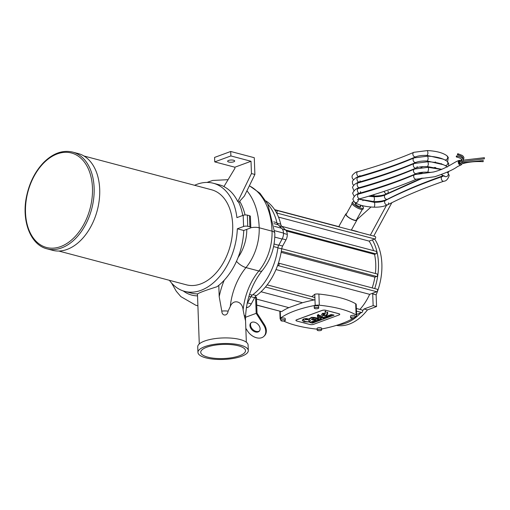<?xml version="1.0" encoding="UTF-8"?>
<svg xmlns="http://www.w3.org/2000/svg" width="510" height="510" viewBox="0 0 510 510"><rect width="100%" height="100%" fill="white"/><g stroke="black" fill="none" stroke-linecap="round" stroke-linejoin="round"><path stroke-width="0.76" d="M263.976 336.275L264.569 335.669A11.775 8.185 -135.4 0 0 264.25 324.43L257.027 313.134L256.447 297.355L255.593 297.126L256.186 313.35L263.657 325.036A11.775 8.185 44.6 0 1 263.976 336.275A11.775 8.185 44.6 0 1 247.522 330.984L245.833 328.344M251.137 322.696A5.884 4.093 -135.4 0 0 252.73 329.422A5.884 4.093 -135.4 0 0 259.482 330.913M323.952 318.355L323.761 318.055L324.736 318.068L324.048 317.717L324.277 318.023L323.289 317.998L323.748 318.221L322.728 318.202L323.952 318.355M324.048 317.66L324.736 318.068M322.964 318.061L323.748 318.163M323.493 317.864L324.111 318.004M338.927 313.777L325.826 310.309A2.652 0.835 177.9 0 0 322.084 310.469L296.661 319.834A2.652 0.835 177.9 0 0 295.94 320.439A2.652 0.835 177.9 0 0 296.775 321.013L309.876 324.481A2.652 0.835 177.9 0 0 313.618 324.322L339.035 314.957A2.652 0.835 177.9 0 0 339.762 314.351A2.652 0.835 177.9 0 0 338.927 313.777L338.927 313.726A2.652 0.835 -2.1 0 1 339.756 314.294A2.652 0.835 -2.1 0 1 339.756 314.326M325.303 311.106L324.87 312.228L325.303 311.157L325.813 312.209L324.87 312.228L325.303 311.157M325.705 311.368L325.813 312.209L326.081 311.846M327.248 312.018L326.814 313.089L327.758 313.127L326.814 313.146L327.248 312.075L327.758 313.127L327.649 312.286M326.814 313.089L327.248 312.075M325.259 313.35L323.901 315.167L325.916 315.39L327.018 314.02L327.803 314.02L326.528 315.556L322.69 315.613L321.568 314.504L322.671 313.28L325.259 313.35L325.463 313.72M312.375 323.142L309.71 322.435L331.436 314.434L334.095 315.135L312.375 323.142L333.986 315.123M318.724 314.708C317.717 314.887 318.38 315.218 320.726 315.709L322.588 316.665L321.778 317.303L319.477 317.59L319.343 317.105L321.281 317.144L318.055 315.556L318.616 318.087L317.985 318.699L315.996 318.712L314.313 319.987L311.623 319.7L311.584 319.234L313.433 317.717L312.094 317.488L309.194 319.203L310.469 320.624L309.034 321.995L303.832 321.848L302.232 320.35L303.297 319.05L306.172 318.514L308.754 319.005L311.674 317.296L315.919 317.564L316.831 318.163L317.877 317.717L317.316 315.435L318.036 314.613L318.661 314.67M317.309 315.613L317.883 317.775M311.495 319.445L315.154 319.687L316.002 318.801M319.356 317.112L319.477 317.59M319.477 317.532L321.778 317.245L322.588 316.633M302.226 320.267L303.832 321.791L309.034 321.944L310.469 320.599M309.71 322.377L312.369 323.085M325.259 313.293L323.901 315.167M321.568 314.479L322.683 315.556L326.521 315.499L327.803 313.962M295.94 320.414A2.652 0.835 -2.1 0 1 295.94 320.382A2.652 0.835 -2.1 0 1 296.661 319.776L322.078 310.411A2.652 0.835 -2.1 0 1 325.82 310.258L338.927 313.726M318.049 315.499L321.281 317.086M315.99 318.654L317.985 318.642L318.642 317.781M309.194 319.203L312.094 317.43L313.433 317.692M324.87 312.177L325.807 312.152M323.353 314.893L324.118 313.42L323.219 313.446L322.881 314.077L323.353 314.893M322.881 314.02L323.219 313.389L324.118 313.363M305.069 321.478L308.48 321.861L309.258 321.039L307.97 319.585L305.388 319.713L305.605 319.234L307.555 319.368L304.215 319.03L303.45 319.897L305.069 321.478M305.388 319.655L307.97 319.585M307.97 319.528L309.258 321.013M303.45 319.872L304.215 318.979L307.555 319.368M317.934 320.573L316.978 320.325M314.74 321.753L313.79 321.498L314.74 321.753M313.79 321.498L314.976 321.663M327.962 316.882L327.286 316.525L326.489 316.818L327.726 316.965L327.273 316.646M326.489 316.818L327.471 316.57M313.586 322.059L312.12 322.11L313.076 322.365L313.828 322.084M312.349 321.969L313.127 322.231M313.127 322.173L313.586 322.008M329.951 316.149L328.217 316.181L329.173 316.436L329.709 316.123M329.077 316.213L329.702 316.066M328.714 316.117L329.415 316.085M328.217 316.181L329.097 315.97M315.18 320.988L315.888 321.058M315.83 320.688L316.48 321.109M321.198 319.381L320.203 319.126L321.447 319.183M320.764 319.12L321.447 319.126M320.376 319.12L321.019 319.279M320.242 319.413L320.203 319.069L320.911 319.05M326.464 317.43L325.144 317.316L325.762 317.692L326.464 317.43M325.992 317.379L325.507 317.328L325.992 317.379M325.405 317.163L326.7 317.347M330.862 315.543L329.913 315.556L330.862 315.543M331.149 315.403L331.723 315.499M331.086 315.454L330.474 315.352L331.079 315.397M330.41 315.486L330.786 315.409M329.913 315.556L330.474 315.295M330.767 315.582L331.098 315.722M318.221 319.866L318.928 320.21L318.546 319.968L319.77 319.897L318.935 319.821M318.782 319.974L319.152 320.127M318.814 319.591L319.77 319.897M313.172 319.387L314.179 317.571L313.172 319.438L314.766 319.426L315.314 318.782L314.185 317.673M314.179 317.571L315.314 318.756M355.03 317.105A74.894 23.638 177.9 0 0 356.222 316.245A4.832 1.524 177.9 0 0 356.63 315.601A4.832 1.524 177.9 0 0 356.101 314.944A74.894 23.638 177.9 0 0 319.298 305.203A4.832 1.524 177.9 0 0 315.18 305.375A74.894 23.638 177.9 0 0 280.506 318.151A4.832 1.524 177.9 0 0 280.105 318.788A4.832 1.524 177.9 0 0 280.627 319.445A74.894 23.638 177.9 0 0 280.825 319.566M283.649 321.045A74.894 23.638 177.9 0 0 317.15 329.16M321.6 329.007A74.894 23.638 177.9 0 0 353.035 318.387M350.599 317.775L350.542 316.098A2.225 0.701 -2.1 0 1 351.868 315.403A2.225 0.701 -2.1 0 1 354.291 315.454A2.225 0.701 -2.1 0 1 354.992 315.932L355.049 317.609A2.225 0.701 177.9 0 0 354.354 317.131A2.225 0.701 177.9 0 0 351.932 317.08A2.225 0.701 177.9 0 0 350.599 317.775A2.225 0.701 177.9 0 0 352.85 318.393A2.225 0.701 177.9 0 0 355.049 317.609M280.857 320.465L280.8 318.795A2.225 0.701 -2.1 0 1 282.132 318.093A2.225 0.701 -2.1 0 1 284.548 318.151A2.225 0.701 -2.1 0 1 285.249 318.629L285.313 320.305A2.225 0.701 177.9 0 0 284.612 319.821A2.225 0.701 177.9 0 0 282.189 319.77A2.225 0.701 177.9 0 0 280.857 320.465A2.225 0.701 177.9 0 0 283.114 321.09A2.225 0.701 177.9 0 0 285.313 320.305M317.182 330.085L317.118 328.408A2.225 0.701 -2.1 0 1 318.45 327.713A2.225 0.701 -2.1 0 1 320.873 327.764A2.225 0.701 -2.1 0 1 321.568 328.242L321.631 329.919A2.225 0.701 177.9 0 0 320.93 329.441A2.225 0.701 177.9 0 0 318.514 329.39A2.225 0.701 177.9 0 0 317.182 330.085A2.225 0.701 177.9 0 0 319.432 330.703A2.225 0.701 177.9 0 0 321.631 329.919M314.281 308.155L314.217 306.484A2.225 0.701 -2.1 0 1 315.55 305.79A2.225 0.701 -2.1 0 1 317.972 305.841A2.225 0.701 -2.1 0 1 318.667 306.319L318.731 307.995A2.225 0.701 177.9 0 0 318.03 307.511A2.225 0.701 177.9 0 0 315.613 307.46A2.225 0.701 177.9 0 0 314.281 308.155A2.225 0.701 177.9 0 0 316.531 308.779A2.225 0.701 177.9 0 0 318.731 307.995M169.435 280.328A55.928 36.841 -75.2 0 0 184.69 291.369A55.928 36.841 -75.2 0 0 237.328 228.786L243.589 226.478A2.945 0.931 -2.1 0 1 247.745 226.3L247.337 215.137A2.945 0.931 177.9 0 0 243.174 215.309L236.908 217.623A55.928 36.841 -75.2 0 0 213.314 183.243A55.928 36.841 -75.2 0 0 194.597 185.289M249.887 226.867A2.945 0.931 -2.1 0 1 250.812 227.505L250.397 216.336A2.945 0.931 177.9 0 0 249.473 215.704L249.887 226.867L247.745 226.3M249.473 215.704L247.337 215.137M237.328 228.786L243.748 230.482L250.008 228.18A2.945 0.931 -2.1 0 0 250.812 227.505M243.748 230.482A55.928 36.841 104.8 0 1 216.986 286.748C206.065 290.177 199.608 292.555 197.619 293.881A55.928 36.841 104.8 0 1 191.11 293.065L184.69 291.369M237.794 201.635L251.462 173.553L251.009 161.268L234.868 167.216L234.912 168.332L223.909 186.609A55.928 36.841 -75.2 0 1 237.794 201.635L238.438 201.807A55.928 36.841 104.8 0 1 242.76 215.469M238.47 345.831A22.402 7.07 -2.1 0 1 245.501 350.67A22.402 7.07 -2.1 0 1 223.374 358.549A22.402 7.07 -2.1 0 1 200.73 352.308A22.402 7.07 -2.1 0 1 214.123 345.308A22.402 7.07 -2.1 0 1 238.47 345.831M197.944 352.41L197.733 346.825A25.194 7.95 -2.1 0 1 212.797 338.952A25.194 7.95 -2.1 0 1 240.178 339.545A25.194 7.95 -2.1 0 1 248.089 344.983L248.293 350.561A25.194 7.95 -2.1 0 1 223.412 359.435A25.194 7.95 -2.1 0 1 197.944 352.41A25.194 7.95 -2.1 0 1 213.001 344.537A25.194 7.95 -2.1 0 1 240.382 345.13A25.194 7.95 -2.1 0 1 248.293 350.561M259.048 325.622A5.884 4.093 44.6 0 1 259.207 331.239A5.884 4.093 44.6 0 1 252.138 330.021A5.884 4.093 44.6 0 1 250.818 322.977A5.884 4.093 44.6 0 1 259.048 325.622M255.593 297.126L254.783 297.426A5.648 3.717 -75.2 0 0 254.643 297.681L251.29 303.883A7.701 5.068 104.8 0 1 247.63 307.409A7.28 4.794 104.8 0 1 246.381 307.651M245.533 317.277L256.186 313.35M251.009 161.268L230.883 155.939L214.742 161.887L234.868 167.216M233.586 160.229A3.532 1.116 -2.1 0 1 234.696 160.994A3.532 1.116 -2.1 0 1 231.202 162.237A3.532 1.116 -2.1 0 1 227.632 161.256A3.532 1.116 -2.1 0 1 229.749 160.146A3.532 1.116 -2.1 0 1 233.586 160.229M214.742 161.887L214.583 157.418L230.718 151.476L230.883 155.939M230.718 151.476L254.273 157.711L254.885 174.458L244.392 196.025L239.681 201.227L238.909 202.814M251.462 173.553L254.885 174.458M359.907 309.417A46.098 30.364 104.8 0 0 369.648 294.346L373.052 293.097A50.037 32.959 104.8 0 1 372.708 293.926L373.142 305.637L376.565 306.542L367.461 309.895A50.037 32.959 104.8 0 1 336.409 325.38M372.708 293.926L376.138 294.831L376.565 306.542M373.142 305.637L364.032 308.99L367.461 309.895M356.866 219.74L371.05 206.983M358.983 193.819L359.308 193.704M382.06 195.961L380.658 195.591M386.497 205.332L370.317 235.174M391.846 202.699L373.741 236.079M364.032 308.99A50.037 32.959 104.8 0 1 362.616 310.743A1.326 0.873 104.8 0 0 362.062 309.991L356.369 308.48M356.586 314.434L360.672 312.93A50.037 32.959 104.8 0 1 338.245 324.8M374.652 239.037A50.037 32.959 104.8 0 1 376.138 294.831M373.556 250.639A46.098 30.364 104.8 0 0 369.093 241.09L372.332 239.898A50.037 32.959 104.8 0 1 374.71 288.577M388.856 198.728L387.326 199.295M384.081 200.487L380.077 201.966M281.813 226.357L376.157 251.334A1.326 0.873 104.8 0 1 376.718 252.558A1.326 0.873 104.8 0 1 375.864 253.872L374.538 254.356A46.098 30.364 104.8 0 1 375.385 273.519M281.724 248.721L376.986 273.94A1.326 0.873 104.8 0 1 377.547 275.164A1.326 0.873 104.8 0 1 376.692 276.477L374.882 277.147A46.098 30.364 104.8 0 1 372.185 287.908M351.39 229.965L355.954 231.17A46.098 30.364 104.8 0 1 358.575 232.063M256.734 305.165L281.616 311.623A74.894 23.638 -2.1 0 1 288.819 307.638L256.511 299.083M373.052 293.097L376.756 291.733A1.326 0.873 -75.2 0 0 377.604 290.419A1.326 0.873 -75.2 0 0 377.049 289.195L278.562 263.122A1.326 0.873 -75.2 0 0 278.415 263.103A53.799 35.432 -75.2 0 1 277.414 265.971L278.269 265.659A1.326 0.873 -75.2 0 0 279.123 264.346A1.326 0.873 -75.2 0 0 278.562 263.122M369.648 294.346L275.993 269.554M374.882 277.147L281.15 252.335M374.538 254.356L286.41 231.03M369.093 241.09L278.505 217.107M372.332 239.898L374.818 238.98A1.326 0.873 -75.2 0 0 375.672 237.666A1.326 0.873 -75.2 0 0 375.111 236.442L276.63 210.369A1.326 0.873 -75.2 0 0 276.241 210.394L275.323 210.732A53.378 35.158 -75.2 0 1 276.516 212.81A1.326 0.873 -75.2 0 0 277.198 211.459A1.326 0.873 -75.2 0 0 276.63 210.369M360.672 312.93L361.768 312.528A1.326 0.873 -75.2 0 0 362.616 310.743M288.819 307.638L302.5 302.73A74.894 23.638 -2.1 0 1 314.23 299.937L314.97 299.542L314.893 297.534L314.141 297.426M302.5 302.73L261.012 291.745M311.769 296.673L314.893 294.187A4.832 1.524 -2.1 0 1 318.89 294.034A74.894 23.638 -2.1 0 1 355.693 303.781A4.832 1.524 -2.1 0 1 356.216 304.438L356.63 315.601M247.089 303.648A8.447 5.565 -75.2 0 0 247.388 303.118L250.741 296.909A4.896 3.226 104.8 0 1 252.252 295.118A54.544 35.929 -75.2 0 0 277.924 247.726A4.896 3.226 104.8 0 1 278.734 245.253L282.1 239.056A8.026 5.285 -75.2 0 0 283.522 233.07A8.026 5.285 -75.2 0 0 281.705 228.27L277.982 224.693A5.317 3.5 104.8 0 1 276.936 222.711A54.124 35.649 -75.2 0 0 267.776 204.108M277.414 265.971A53.799 35.432 104.8 0 1 256.383 295.609A5.648 3.717 -75.2 0 0 254.783 297.426M276.516 212.81A53.378 35.158 104.8 0 1 280.723 224.202A6.063 3.997 -75.2 0 0 281.915 226.459L285.645 230.042A7.28 4.794 104.8 0 1 287.289 234.39A7.28 4.794 104.8 0 1 286.002 239.821L282.636 246.018A5.648 3.717 -75.2 0 0 281.705 248.867A53.799 35.432 104.8 0 1 278.415 263.103M266.016 201.023A53.378 35.158 104.8 0 1 275.323 210.732M236.481 261.311A8.829 3.27 35.2 0 0 245.986 267.591A42.426 27.942 -75.2 0 0 259.195 227.766L272.047 231.17A65.79 43.337 -75.2 0 0 249.352 185.825M250.697 227.772A8.829 3.321 -6 0 1 259.195 227.766A65.79 43.337 -75.2 0 0 246.929 190.804M238.125 257.384A33.647 22.159 -75.2 0 0 246.776 229.366M245.055 214.965A57.012 37.549 -75.2 0 0 239.681 201.227M199.276 343.944L197.466 293.881M183.249 290.942A53.748 35.407 -75.2 0 0 197.536 295.87M218.79 285.345L219.204 296.661L221.793 311.1A8.829 2.786 -2.1 0 1 228.11 311.151L230.271 306.504A51.555 33.96 104.8 0 1 245.986 267.591L258.831 270.988A8.829 3.27 35.2 0 0 262.197 270.67A8.829 3.27 35.2 0 0 262.204 270.657C251.997 283.592 246.445 298.994 245.546 316.876A8.829 2.786 -2.1 0 1 245.546 316.882L245.437 320.274M230.271 306.504C233.197 298.707 242.492 301.168 243.117 309.908L244.201 315.416A8.829 2.786 -2.1 0 1 245.546 316.876M244.201 315.416L245.431 320.337M219.204 296.661A60.346 39.748 104.8 0 1 224.177 280.264M221.793 311.1C222.041 316.538 227.53 316.123 228.11 311.151M213.314 183.243L219.733 184.939A55.928 36.841 104.8 0 1 223.973 186.494M346.507 213.696A6.337 1.721 29.2 0 0 345.767 214.041A6.337 1.721 29.2 0 0 348.33 217.279A6.337 1.721 29.2 0 0 354.475 220.333A6.337 1.721 29.2 0 0 356.828 220.212A6.337 1.721 29.2 0 0 356.732 219.402M352.053 203.751L346.182 214.27A5.859 1.594 29.2 0 0 348.553 217.266A5.859 1.594 29.2 0 0 354.233 220.09A5.859 1.594 29.2 0 0 356.413 219.976L362.278 209.457M353.972 201.769A6.177 1.683 29.2 0 0 352.659 202.017L351.996 202.884A6.337 1.721 29.2 0 0 354.425 206.116A6.337 1.721 29.2 0 0 360.666 209.24A6.337 1.721 29.2 0 0 363.05 209.049L363.439 208.035A6.177 1.683 29.2 0 0 361.545 205.422M352.659 202.017A6.177 1.683 29.2 0 0 355.03 205.167A6.177 1.683 29.2 0 0 361.112 208.214A6.177 1.683 29.2 0 0 363.439 208.035M356.108 203.445A3.079 0.835 29.2 0 0 355.323 203.586A3.079 0.835 29.2 0 0 356.573 205.16A3.079 0.835 29.2 0 0 359.556 206.646A3.079 0.835 29.2 0 0 360.704 206.582A3.079 0.835 29.2 0 0 360.385 205.817M345.767 214.041L339.201 225.802A6.337 1.721 29.2 0 0 339.571 227.033M72.643 152.088L78.209 153.561A50.037 32.959 104.8 0 1 97.837 208.08A50.037 32.959 104.8 0 1 55.654 250.888A50.037 32.959 104.8 0 1 52.6 250.308L47.035 248.835A50.037 32.959 -75.2 0 0 50.088 249.415A50.037 32.959 -75.2 0 0 92.272 206.607A50.037 32.959 -75.2 0 0 72.643 152.088C62.66 149.793 53.008 153.261 43.669 162.48C35.196 171.334 29.503 182.561 26.596 196.165C21.261 220.556 30.428 244.94 47.035 248.835M83.946 155.996L211.58 189.784A49.158 32.379 104.8 0 1 230.858 243.34A49.158 32.379 104.8 0 1 189.427 285.39A49.158 32.379 104.8 0 1 186.418 284.822L58.784 251.035M463.233 160.172L484.379 157.698L484.328 158.846L462.844 161.511M456.794 155.888C466.389 158.017 463.462 161.606 459.739 163.869A0.574 0.402 -111 0 1 459.293 162.811L462.092 160.178C462.092 159.018 460.23 157.96 456.514 157.004A0.574 0.389 -74.5 0 0 456.794 155.888A0.574 0.389 -74.5 0 0 456.514 157.004M460.492 163.5A0.574 0.402 -111 0 1 460.492 163.493A0.574 0.402 -111 0 0 461.116 164.143C467.421 162.065 474.772 161.243 483.168 161.683L483.225 160.535L461.671 162.747M461.716 161.134L459.421 162.244A0.574 0.402 -111 0 1 459.006 161.173L461.901 159.592M457.425 154.447A0.574 0.37 -75.8 0 0 458.171 154.39A0.574 0.37 -75.8 0 0 457.954 153.739A0.574 0.37 -75.8 0 0 457.425 154.447M363.783 181.286L363.872 180.706M460.409 160.548A2.442 1.702 69 0 0 459.21 160.42A2.442 1.702 69 0 0 458.267 162.244A2.442 1.702 69 0 0 460.957 164.979A2.442 1.702 69 0 0 461.818 163.908M459.089 163.232A0.574 0.402 69 0 0 459.746 163.869A0.574 0.402 69 0 0 459.714 162.926A0.574 0.402 69 0 0 459.089 163.232M458.783 161.6A0.574 0.402 69 0 0 459.44 162.237A0.574 0.402 69 0 0 459.408 161.294A0.574 0.402 69 0 0 458.783 161.6M264.25 324.43L263.657 325.036M243.174 215.309L243.589 226.478M281.616 311.623L256.734 305.037M376.756 291.733L278.269 265.659M376.692 276.477L281.341 251.232M375.864 253.872L285.562 229.959M374.818 238.98L276.605 212.976M314.23 299.937L265.442 287.028M361.768 312.528L356.464 311.119M280.506 318.151L280.258 311.393M355.693 303.781L356.101 314.944M318.89 294.034L319.298 305.203M314.97 299.542L315.18 305.375M314.772 294.289L314.893 297.534M278.734 245.253L274.074 244.016M277.924 247.726L273.589 246.579M282.1 239.056L274.801 237.124M283.522 233.07L274.718 230.737M281.705 228.27L274.335 226.319M277.982 224.693L273.972 223.629M276.936 222.711L273.679 221.85M285.645 230.042L282.451 229.194M287.289 234.39L283.528 233.395M281.915 226.459L279.021 225.694M280.723 224.202L277.089 223.24M247.63 307.409L246.464 307.103M251.29 303.883L247.516 302.889M254.643 297.681L250.875 296.68M256.383 295.609L252.845 294.672M281.705 248.867L277.905 247.866M282.636 246.018L278.862 245.017M286.002 239.821L282.228 238.82M243.117 309.908A51.555 33.96 104.8 0 1 258.831 270.988A42.426 27.942 -75.2 0 0 272.047 231.17A8.829 3.321 -6 0 1 274.833 233.319L274.833 233.319C274.922 247.516 270.714 259.966 262.197 270.67M171.551 282.98L176.275 291.255L180.852 296.616L195.859 305.273A62.532 41.189 -75.2 0 0 197.874 305.726M250.741 296.909L248.886 296.418M252.252 295.118L249.517 294.391M49.464 248.038A48.864 32.187 104.8 0 1 35.898 173.088A48.864 32.187 104.8 0 1 91.583 179.584A48.864 32.187 104.8 0 1 49.464 248.038M377.687 182.153L378.369 182.446M357.376 177.047L357.465 177.461M413.686 176.492A2.442 1.881 66.8 0 0 416.625 179.125L416.625 179.125C399.955 186.258 381.034 192.805 359.869 198.772L359.869 198.772A2.442 1.543 -105.7 0 1 357.58 195.904A2.442 1.543 -105.7 0 1 358.543 194.068L358.543 194.068C379.536 188.152 398.253 181.668 414.7 174.637L414.7 174.637A2.442 1.881 66.8 0 0 413.68 176.485A2.442 1.881 66.8 0 0 413.686 176.492M358.192 199.378A2.442 2.187 128.2 0 1 358.3 199.971L358.3 200.028A2.442 2.187 128.2 0 1 354.495 202.234C358.555 205.141 365.052 206.786 373.989 207.175L373.989 207.175C379.427 207.315 383.998 206.518 387.715 204.784L387.715 204.784A2.442 1.842 62.8 0 0 388.569 202.872M358.702 199.155L374.193 202.291A2.442 0.618 92.4 0 1 374.71 203.962L374.716 204.032A2.442 0.618 92.4 0 1 373.989 207.175M374.193 202.291C378.968 202.355 382.736 201.737 385.483 200.436L385.483 200.436A2.442 1.842 62.8 0 0 384.629 202.349A2.442 1.842 62.8 0 0 387.715 204.784C404.105 196.375 422.771 188.528 443.706 181.235L443.706 181.235C446.129 181.177 447.971 179.233 449.253 175.389L447.646 172.584A2.442 2.174 -50.2 0 0 447.633 172.571L447.174 172.214M385.483 200.436C402.103 191.913 420.979 183.976 442.1 176.626L442.1 176.626A2.442 1.504 70.8 0 0 441.284 178.519A2.442 1.504 70.8 0 0 443.706 181.235M444.395 175.931L445.275 176.721L446.919 176.517L447.99 175.504L448.366 174.108A2.442 2.167 -50.7 0 0 448.354 173.942A2.442 2.174 -50.2 0 0 447.646 172.584M430.861 172.425L427.845 172.189L428.604 168.988A2.442 0.593 -86.8 0 0 428.598 168.804L428.132 167.312L441.45 169.498M427.845 172.189C423.019 171.998 419.207 172.45 416.421 173.547L416.421 173.547A2.442 1.881 -113.2 0 1 414.388 173.011A2.442 1.881 -113.2 0 1 413.482 170.665A2.442 1.881 -113.2 0 1 414.496 169.052L414.496 169.052C398.049 176.09 379.332 182.567 358.339 188.49L358.339 188.49C356.025 188.604 354.118 190.179 352.633 193.207L354.303 196.662M360.621 191.594A2.442 1.543 -105.7 0 1 359.665 193.188L359.665 193.188A2.442 1.543 -105.7 0 1 357.382 190.083A2.442 1.543 -105.7 0 1 358.339 188.49M357.988 193.794L358.077 194.208M368.558 196.254L374.111 196.764L374.493 199.448L373.785 201.59C379.223 201.737 383.794 200.94 387.511 199.2L387.511 199.2C403.901 190.797 422.567 182.95 443.502 175.657L443.502 175.657A2.442 1.504 70.8 0 0 443.515 175.65L443.515 175.65A2.442 1.504 70.8 0 1 441.781 174.809M373.989 196.707C378.764 196.771 382.532 196.152 385.279 194.852L385.279 194.852A2.442 1.842 62.8 0 0 384.457 197.007A2.442 1.842 62.8 0 0 387.511 199.2M441.832 169.333L427.641 166.611L428.381 164.29L427.966 161.74L414.292 163.468C397.845 170.506 379.128 176.983 358.135 182.905L358.135 182.905C355.821 183.166 353.934 184.607 352.48 187.246L354.099 191.078M417.199 166.579A2.442 1.881 -113.2 0 1 416.217 167.962A2.442 1.881 -113.2 0 1 414.094 167.344A2.442 1.881 -113.2 0 1 413.31 164.851A2.442 1.881 -113.2 0 1 414.292 163.468M427.641 166.611C422.809 166.413 419.003 166.866 416.217 167.962L416.217 167.962C399.547 175.089 380.626 181.643 359.461 187.61L359.461 187.61A2.442 1.543 -105.7 0 1 357.791 186.724A2.442 1.543 -105.7 0 1 357.198 184.269A2.442 1.543 -105.7 0 1 358.135 182.905M357.784 188.215L357.873 188.623M374.212 194.533L373.581 196.006C379.013 196.152 383.59 195.355 387.307 193.621L387.307 193.621A2.442 1.842 62.8 0 0 388.072 191.224M384.234 191.32A2.442 1.842 62.8 0 0 384.31 191.664A2.442 1.842 62.8 0 0 387.307 193.621L421.566 178.162M445.383 165.629L446.773 165.195L447.767 163.965L447.844 162.314L447.225 161.409L448.66 163.41L448.653 165.89M443.522 164.743L427.437 161.026L428.17 158.801L427.737 156.149L414.088 157.89C397.641 164.921 378.924 171.405 357.931 177.321L357.931 177.321C356.758 176.964 354.903 178.283 352.372 181.286L352.569 183.919L353.583 185.238M427.437 161.026C422.605 160.835 418.799 161.287 416.007 162.378L416.007 162.378A2.442 1.881 -113.2 0 1 413.808 161.67A2.442 1.881 -113.2 0 1 413.151 159.043A2.442 1.881 -113.2 0 1 414.088 157.89M360.156 180.878A2.442 1.543 -105.7 0 1 359.257 182.025L359.257 182.025A2.442 1.543 -105.7 0 1 357.523 181.044A2.442 1.543 -105.7 0 1 357.032 178.468A2.442 1.543 -105.7 0 1 357.931 177.321M357.58 182.631L357.669 183.045M374.008 188.949L373.9 189.516M384.03 185.736A2.442 1.842 62.8 0 0 384.138 186.201M441.373 163.646A2.442 1.504 70.8 0 0 441.762 164.086M445.173 160.044L446.562 159.617L447.563 158.38L447.748 157.361L447.021 155.824C442.967 152.809 436.464 151.056 427.514 150.565L413.884 152.305C397.437 159.343 378.72 165.82 357.727 171.742L357.727 171.742C356.522 171.526 354.718 172.718 352.314 175.319L352.002 176.83L352.391 178.379L353.379 179.654M443.317 159.165L427.233 155.442L427.966 153.217L427.514 150.565M427.227 155.442C422.401 155.25 418.595 155.703 415.803 156.799L415.803 156.799A2.442 1.881 -113.2 0 1 413.527 155.99A2.442 1.881 -113.2 0 1 413.017 153.255A2.442 1.881 -113.2 0 1 413.884 152.305M359.894 175.504A2.442 1.543 -105.7 0 1 359.053 176.441L359.053 176.441A2.442 1.543 -105.7 0 1 357.255 175.357A2.442 1.543 -105.7 0 1 356.885 172.68A2.442 1.543 -105.7 0 1 357.727 171.742M339.405 226.791L274.629 209.642M314.664 297.438L267.17 284.867M279.824 311.278L280.105 318.788M228.078 179.679L212.67 180.451L206.983 182.427M197.88 305.809L195.859 305.273M249.396 185.742L259.928 193.226L267.846 204.242L274.833 233.319M246.343 342.216L245.482 318.814M351.294 230.137L356.828 220.212M462.678 158.699L462.85 158.023C462.647 156.748 460.919 155.69 457.674 154.855M463.214 159.917L463.998 157.915L463.367 156.43L462.124 155.371L457.954 153.739M363.107 200.271L362.89 200.717M360.697 205.179L359.939 206.728M356.158 203.337L355.655 204.363M377.91 182.204L378.579 182.382M367.372 179.673L368.379 179.915M368.526 184.977L369.52 185.219M358.536 177.155L357.886 176.83M460.957 164.979L457.527 166.56C453.721 169.505 446.129 172.896 434.743 176.734L416.625 179.125M414.7 174.637L433.678 171.966C447.289 168.472 454.333 161.708 459.21 160.42M358.543 194.068C356.203 194.049 354.297 195.751 352.824 199.168L354.507 202.247M359.869 198.772L357.491 199.812M442.1 176.626L443.84 175.848M444.522 176.339L441.564 174.72M428.132 167.312L414.496 169.052M416.421 173.547C399.751 180.674 380.83 187.221 359.665 193.188L357.287 194.227L357.497 193.647M358.919 199.078L373.785 201.59M358.498 193.577L359.148 193.896M385.279 194.852L422.917 178.041M448.016 172.928L448.908 171.315M447.429 166.993C443.375 163.971 436.872 162.218 427.922 161.734M359.461 187.61L357.083 188.649L357.274 188.209M358.715 193.494L359.556 193.781M370.145 195.776L373.581 196.006M358.294 187.992L358.944 188.317M368.354 190.67L369.654 190.823M420.387 173.374L423.389 172.195M434.628 167.969L435.731 167.567M447.225 161.409C443.171 158.393 436.668 156.64 427.718 156.149M416.007 162.378C399.343 169.511 380.422 176.058 359.257 182.025L357.032 182.765M358.511 187.916L359.352 188.203M369.935 190.198L371.337 190.306M358.09 182.414L358.74 182.733M368.15 185.085L369.45 185.238M418.92 173.566L422.07 172.303M433.736 167.841L434.896 167.414M420.884 167.516L423.185 166.611M434.424 162.384L435.527 161.989M447.034 155.837L448.29 157.418L447.608 161.759M415.803 156.799C399.139 163.927 380.218 170.474 359.053 176.441L356.783 177.302M359.148 182.618L358.307 182.331"/></g></svg>
